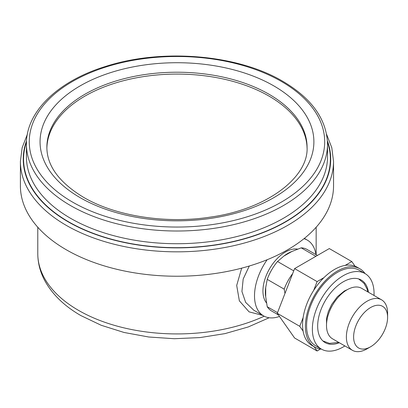 <?xml version="1.0" encoding="UTF-8"?>
<svg xmlns="http://www.w3.org/2000/svg" width="408" height="408" viewBox="0 0 408 408"><rect width="100%" height="100%" fill="white"/><g stroke="black" fill="none" stroke-linecap="round" stroke-linejoin="round"><path stroke-width="0.61" d="M265.71 296.749L265.71 287.564A31.814 18.37 120 0 0 265.71 296.749L267.215 306.699L277.517 312.645M317.414 255.439L307.112 249.492A35.506 20.502 -60 0 0 301.196 247.84L291.827 251.512A31.814 18.37 120 0 0 287.849 253.399A31.814 18.37 120 0 0 283.871 256.102L277.522 261.508A35.506 20.502 120 0 0 267.215 279.358L265.71 287.564M267.215 279.358L284.187 289.16A35.506 20.502 -60 0 1 292.663 273.615M284.978 293.413L284.187 289.16M355.067 266.21L351.803 261.564L329.302 248.574L294.607 268.607L277.256 313.324L294.607 338.008L317.103 350.997L320.515 349.024M277.256 313.324L299.752 326.313L303.098 331.072M314.073 346.683L317.103 350.997M294.607 268.607L317.103 281.596L313.681 290.409M303.144 317.572L299.752 326.313M351.803 261.564L345.153 265.399M323.911 277.664L317.103 281.596M352.42 350.304L332.535 338.824A29.146 16.825 120 0 1 328.068 315.471A29.146 16.825 120 0 1 347.106 289.787A29.146 16.825 -60 0 1 361.682 288.344L381.562 299.824A29.146 16.825 -60 0 1 387.6 313.166L387.6 317.342A24.031 13.877 -60 0 1 370.607 346.775L366.991 348.86A29.146 16.825 120 0 1 352.42 350.304A29.146 16.825 120 0 1 347.953 326.951A29.146 16.825 120 0 1 366.991 301.267A29.146 16.825 -60 0 1 381.562 299.824M366.991 348.86L370.607 346.775A24.031 13.877 120 0 1 353.614 336.962A24.031 13.877 120 0 1 370.607 307.53A24.031 13.877 -60 0 1 387.6 317.342M301.196 247.84L315.884 256.321M266.506 302.945A31.814 18.37 120 0 1 265.7 276.92A31.814 18.37 120 0 1 285.442 252.006A31.814 18.37 -60 0 1 297.59 249.104M283.871 256.102L291.827 251.512M267.215 306.699A35.506 20.502 120 0 0 271.606 310.993L278.358 314.894M277.522 261.508L293.729 270.866M267.148 259.738A43.748 25.255 120 0 0 263.568 315.869A43.748 25.255 120 0 0 279.47 316.475M315.97 254.607A43.748 25.255 120 0 0 307.311 240.098A43.748 25.255 120 0 0 303.996 238.69M263.568 315.869L253.827 310.243L245.662 302.399L241.929 291.496L243.178 279.046L249.283 266.016M262.798 315.425L249.074 311.86L239.348 300.829L236.701 285.427L241.679 268.153M20.4 185.839A156.57 90.398 0 0 0 66.259 249.757A156.57 90.398 0 0 0 236.89 269.351A156.57 90.398 0 0 0 333.545 185.839L333.545 161.441A156.57 90.398 180 0 1 236.89 244.953A156.57 90.398 180 0 1 66.259 225.359A156.57 90.398 180 0 1 20.4 161.441L20.4 185.839M307.066 148.237A130.101 75.113 0 0 0 268.969 96.079A130.101 75.113 0 0 0 127.949 79.616A130.101 75.113 0 0 0 46.879 148.237M365.048 273.579A45.181 26.087 120 0 0 359.933 268.821L357.122 267.194A45.181 26.087 120 0 0 322.305 279.301A45.181 26.087 120 0 0 302.583 324.768A45.181 26.087 120 0 0 311.942 345.454L314.752 347.075A45.181 26.087 120 0 0 321.433 349.126M359.933 268.821A45.181 26.087 120 0 0 325.115 280.923A45.181 26.087 120 0 0 305.393 326.395A45.181 26.087 120 0 0 314.752 347.075M365.017 273.559A43.615 25.184 -60 0 0 343.21 275.721A43.615 25.184 120 0 0 314.716 314.155A43.615 25.184 120 0 0 321.402 349.105L315.614 345.77A43.615 25.184 120 0 1 308.927 310.82A43.615 25.184 120 0 1 337.426 272.381A43.615 25.184 -60 0 1 359.234 270.224L365.017 273.559A43.615 25.184 -60 0 1 374.009 295.463M344.862 345.943A43.615 25.184 -60 0 1 343.21 346.948A43.615 25.184 120 0 1 321.402 349.105M339.308 342.735A36.123 20.854 120 0 1 325.145 342.618A36.123 20.854 120 0 1 319.612 313.67A36.123 20.854 120 0 1 343.21 281.841A36.123 20.854 -60 0 1 361.269 280.051A36.123 20.854 -60 0 1 368.45 292.255M327.43 140.898A153.729 88.755 180 0 1 250.145 237.175A153.729 88.755 180 0 1 68.269 221.881A153.729 88.755 180 0 1 26.515 140.898M26.459 142.035A153.398 88.562 0 0 0 68.503 221.743A153.398 88.562 0 0 0 249.13 237.272A153.398 88.562 0 0 0 327.486 142.035M26.418 144.09L26.418 156.799A150.557 86.924 0 0 0 70.513 218.265A150.557 86.924 0 0 0 234.59 237.104A150.557 86.924 0 0 0 327.527 156.799L327.527 144.09C326.762 119.386 311.865 98.466 282.841 81.325C237.604 54.417 161.803 48.134 105.453 66.489C57.88 81.116 26 111.695 26.418 144.09A150.557 86.924 0 0 0 70.513 205.55A150.557 86.924 0 0 0 234.59 224.395A150.557 86.924 0 0 0 327.527 144.09M72.522 202.072A147.716 85.282 0 0 0 281.423 202.072A147.716 85.282 0 0 0 281.423 81.467A147.716 85.282 0 0 0 72.522 81.467A147.716 85.282 0 0 0 72.522 202.072M80.157 197.666A136.92 79.05 180 0 1 80.157 85.874A136.92 79.05 180 0 1 273.788 85.874A136.92 79.05 180 0 1 273.788 197.666A136.92 79.05 180 0 1 80.157 197.666M46.869 147.334A130.101 75.113 180 0 1 127.184 77.938A130.101 75.113 180 0 1 268.969 94.222A130.101 75.113 180 0 1 307.076 147.334C308.657 176.934 267.582 209.207 210.533 217.082C165.954 224.089 115.382 216.087 83.564 197.329C59.185 182.504 46.951 165.842 46.869 147.334M264.175 316.2A139.194 80.361 180 0 1 78.55 310.391A139.194 80.361 180 0 1 37.781 253.567L37.781 227.231M316.164 253.567A139.194 80.361 180 0 1 316.149 254.709L316.164 227.231M347.713 289.45L344.418 290.96L337.38 296.733L331.653 304.511L328.323 311.585L326.553 318.194L326.507 326.176M367.904 291.939L367.098 289.032L364.058 283.397L358.647 278.924M322.856 340.91L329.465 343.363L338.762 342.419M304.363 238.394L307.311 240.098M27.321 134.4L22.144 147.737L20.4 161.441M326.624 134.4L331.801 147.737L333.545 161.441M269.153 317.75L248.283 326.946L224.997 333.611L200.068 337.574L174.344 338.716L148.711 336.998L124.052 332.469L101.194 325.273L80.901 315.593C64.291 306.046 52.204 294.301 44.63 280.352C40.106 271.789 37.822 262.859 37.781 253.567"/></g></svg>
